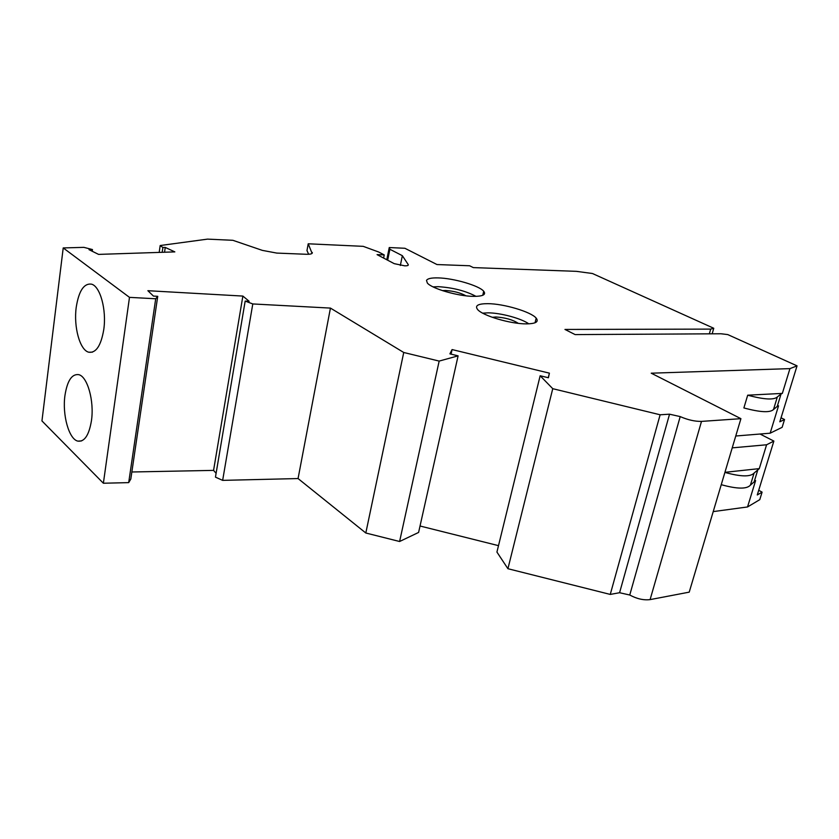 <?xml version="1.0" encoding="UTF-8"?>
<svg xmlns="http://www.w3.org/2000/svg" width="839" height="839" viewBox="0 0 839 839"><rect width="100%" height="100%" fill="white"/><g stroke="black" fill="none" stroke-linecap="round" stroke-linejoin="round"><path stroke-width="1.26" d="M735.761 436.007L770.15 433.197L782.126 427.334L784.538 419.531L779.819 421.786L797.05 365.856L727.759 334.583L720.953 333.765L575.124 334.593L564.962 329.444L710.685 329.108L709.343 333.828M712.175 333.817L713.758 328.269L710.685 329.108M713.758 328.269L592.449 273.514L576.362 271.343L473.311 267.599L469.599 265.764L436.983 264.547L404.891 248.271L389.254 247.547L389.873 249.256L402.353 255.685L408.205 264.547C408.687 265.449 407.502 265.879 404.671 265.816L394.225 263.656L377.078 254.626L384.231 254.93L378.63 251.994L363.203 246.341L308.217 243.792L312.087 253.378M159.19 252.403L160.186 245.533L207.527 239.125L232.864 240.3L262.345 250.379L276.786 253.084L306.12 254.269C310.629 254.385 312.674 253.777 312.265 252.455M160.186 245.533L162.881 247.495L165.262 247.432L164.549 252.235M92.238 251.26L92.458 249.561L89.007 249.665L98.583 254.395L174.837 251.889L165.262 247.432M92.458 249.561L83.89 247.358L63.219 247.935L129.489 297.363L155.708 298.768L157.732 296.314L153.443 296.083L147.884 290.703L242.87 296.073L249.141 301.295L245.177 301.086L252.791 303.949L330.44 308.091L298.065 478.555L365.814 533.006L399.605 541.501L418.598 532.44L458.104 355.851L449.914 353.859L452.085 349.569L549.398 373.156L548.412 377.749L540.159 375.757L552.754 388.688L660.125 414.781L669.543 414.193L619.581 592.722L629.753 595.019C636.874 598.868 643.66 600.399 650.099 599.612L689.218 592.145L740.921 418.671L701.498 421.398L650.099 599.612M399.605 541.501L439.164 361.085L403.737 352.485L330.44 308.091M439.164 361.085L458.104 355.851M701.498 421.398C694.954 421.514 687.854 419.92 680.198 416.595L669.543 414.193M740.921 418.671L651.232 373.187L789.939 368.625L797.05 365.856M438.042 277.898C431.309 277.74 427.46 278.59 426.506 280.446L427.366 283.047C431.739 288.637 458.293 296.324 473.657 296.366C482.97 296.356 486.326 294.636 483.694 291.238C479.163 285.606 453.521 278.16 438.042 277.898M526.682 323.875C535.859 323.697 539.026 321.767 536.173 318.117C531.118 311.814 503.61 303.666 487.721 303.666C478.073 303.697 474.685 305.627 477.569 309.465C482.425 315.705 510.961 324.127 526.682 323.875M540.159 375.757L496.929 552.072L507.92 568.716L610.257 594.421L619.581 592.722M420.045 526.011L498.502 545.654M245.177 301.086L215.455 477.129L222.65 480.369L298.065 478.555M131.849 471.99L213.567 470.385L216.105 473.322M63.219 247.935L41.95 420.926L103.375 483.233L128.692 482.624L130.811 479.027L157.732 296.314M476.017 296.366C465.603 290.86 453.029 287.641 438.283 286.676L433.06 286.875M465.96 295.821C460.464 292.79 453.637 291.007 445.488 290.472L442.426 290.619M518.313 323.34C512.713 319.711 505.225 317.593 495.828 316.985L492.304 317.32M528.78 323.833C521.407 318.442 500.422 312.811 487.962 312.842L482.708 313.167M162.168 252.308L162.881 247.495M308.217 243.792L306.98 250.588L308.658 254.269M386.789 259.744L389.254 247.547M387.67 260.205L389.873 249.256M383.601 258.066L384.231 254.93M400.339 265.481L402.353 255.685M610.257 594.421L660.125 414.781M507.92 568.716L552.754 388.688M365.814 533.006L403.737 352.485M222.65 480.369L252.791 303.949M242.87 296.073L213.567 470.385M128.692 482.624L155.708 298.768M64.939 395.557C62.191 414.906 68.934 439.206 77.828 441.125C84.456 442.059 88.997 435.242 91.451 420.664C94.398 401.073 87.434 376.428 78.698 374.645C71.839 373.785 67.256 380.759 64.939 395.557M76.234 307.231C73.496 326.749 79.841 350.104 88.714 352.212C95.992 353.261 101.005 345.731 103.763 329.612C106.721 309.853 100.166 286.141 91.441 284.138C83.9 283.204 78.835 290.902 76.234 307.231M103.375 483.233L129.489 297.363M549.398 373.156L548.266 377.718M452.085 349.569L451.067 354.142M758.718 490.28L762.095 492.136L759.777 499.656L747.539 506.955L713.223 511.601M762.095 492.136L757.271 494.968L773.873 441.083L760.05 434.025M773.873 441.083L766.594 444.775L732.216 447.869M747.539 506.955L755.614 480.59L750.391 485.162C746.762 489.221 737.051 489.064 721.246 484.68M724.906 472.409C740.764 476.793 750.496 477.003 754.093 473.06L759.285 468.623L724.938 472.326M759.285 468.623L766.594 444.775M770.15 433.197L778.54 405.824L777.25 406.391L781.067 393.942L782.347 393.397L789.939 368.625M773.506 409.516L777.344 396.941C773.894 400.151 764.004 399.563 747.696 395.19L743.889 407.943C760.144 412.327 770.024 412.851 773.506 409.516L777.25 406.391M747.696 395.19L782.347 393.397M777.344 396.941L781.067 393.942M784.538 419.531L781.046 417.812M408.037 265.386L408.205 264.547M680.198 416.595L629.753 595.019M754.093 473.06L750.391 485.162M757.984 469.326L754.303 481.324M535.051 322.763L536.173 318.117M81.624 440.905L77.828 441.125M92.416 352.16L88.714 352.212M482.782 295.276L483.694 291.238"/></g></svg>
